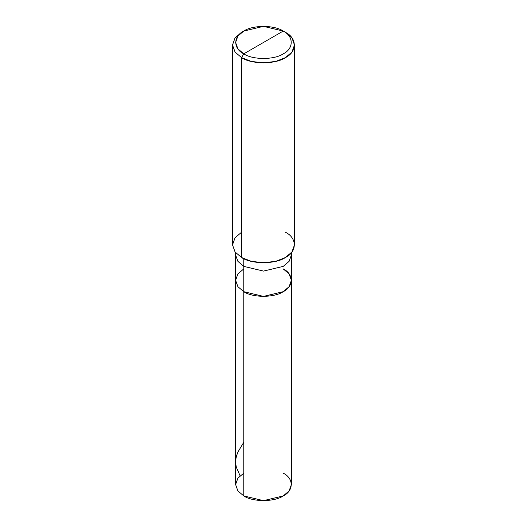 <?xml version="1.0" encoding="UTF-8"?>
<svg xmlns="http://www.w3.org/2000/svg" width="527" height="527" viewBox="0 0 527 527"><rect width="100%" height="100%" fill="white"/><g stroke="black" fill="none" stroke-linecap="round" stroke-linejoin="round"><path stroke-width="0.79" d="M283.223 268.908C293.862 274.033 293.862 286.556 283.223 291.681C274.343 297.821 252.657 297.821 243.777 291.681L243.777 266.379L243.777 291.681L237.901 286.688L235.609 280.298L237.901 286.688L243.777 291.681L263.5 296.398L283.223 291.681L289.099 286.688L291.391 280.298L291.391 484.55L289.099 490.94L283.223 495.933L263.5 500.65L243.777 495.933L243.777 291.681L237.901 286.688L235.609 280.298L237.901 273.902L243.777 268.908L237.901 273.902L235.609 280.298L237.901 286.688L243.777 291.681L263.5 296.398L283.223 291.681L289.099 286.688L291.391 280.298L289.099 273.902L283.223 268.908C293.862 274.033 293.862 286.556 283.223 291.681C274.343 297.821 252.657 297.821 243.777 291.681L243.777 495.933C252.657 502.073 274.343 502.073 283.223 495.933C293.862 490.808 293.862 478.285 283.223 473.16M243.777 473.16L237.901 478.154L235.609 484.55L237.901 490.94L243.777 495.933L237.901 490.94L235.609 484.55L235.609 254.996L237.901 261.385L243.777 266.379L263.5 271.095L283.223 266.379L289.099 261.385L291.391 254.996L289.099 261.385L283.223 266.379L263.5 271.095L243.777 266.379L243.777 258.671L243.777 266.379L237.901 261.385L235.609 254.996L235.609 252.67M243.777 53.84C233.138 48.715 233.138 36.192 243.777 31.067C252.657 24.927 274.343 24.927 283.223 31.067L243.777 53.84C252.657 59.979 274.343 59.979 283.223 53.84C293.862 48.715 293.862 36.192 283.223 31.067L285.41 32.331C297.235 38.023 297.235 51.942 285.41 57.634C275.549 64.459 251.451 64.459 241.59 57.634L251.195 61.402L263.5 62.871L275.805 61.402L285.41 57.634L291.938 52.087L294.488 44.979L291.938 37.878L285.41 32.331L283.223 31.067C293.862 36.192 293.862 48.715 283.223 53.84C274.343 59.979 252.657 59.979 243.777 53.84L283.223 31.067L263.5 26.35L243.777 31.067L237.901 36.06L235.609 42.45L237.901 48.846L243.777 53.84L241.59 57.634L243.777 53.84M294.488 44.979L294.488 244.871L291.938 251.978L285.41 257.525L275.805 261.293L263.5 262.762L251.195 261.293L241.59 257.525C251.451 264.35 275.549 264.35 285.41 257.525C297.235 251.827 297.235 237.914 285.41 232.223M241.59 232.223L235.062 237.769L232.512 244.871L235.062 251.978L241.59 257.525L241.59 57.634L241.59 257.525L235.062 251.978L232.512 244.871L232.512 44.979L235.062 52.087L241.59 57.634L235.062 52.087L232.512 44.979L235.062 37.878L241.59 32.331L235.062 37.878L232.512 44.979M240.101 475.789L236.34 467.238L235.661 463.319L235.727 459.722L236.531 455.789L238.085 451.744L243.777 442.265M291.391 280.298L291.391 252.67M285.41 32.331L283.223 31.067M241.59 32.331L243.777 31.067"/></g></svg>
